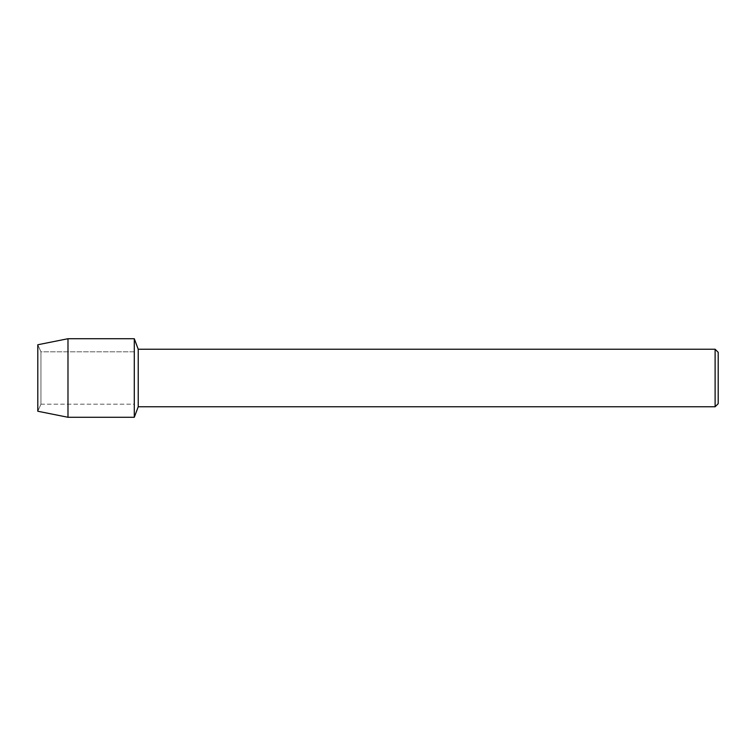 <?xml version="1.0" encoding="UTF-8"?>
<svg xmlns="http://www.w3.org/2000/svg" width="756" height="756" viewBox="0 0 756 756"><rect width="100%" height="100%" fill="white"/><g stroke="black" fill="none" stroke-linecap="round" stroke-linejoin="round"><path stroke-width="0.57" stroke-dasharray="3.78 2.83" d="M40.947 404.186L37.8 411.245L37.8 344.755L40.947 351.814L134.294 351.814L134.294 404.186L40.947 404.186L40.947 351.814L40.947 404.186L37.8 411.245L37.8 344.755L40.947 351.814L40.947 404.186L40.947 351.814L134.294 351.814L134.294 404.186L134.294 351.814L134.294 404.186L40.947 404.186M718.2 352.334L718.2 403.666M715.11 349.234L715.11 406.766M138.225 349.234L138.225 406.766M134.294 338.726L134.294 417.274L134.294 338.726M67.983 338.726L67.983 417.274"/><path stroke-width="1.13" d="M37.8 411.245L37.8 344.755L67.983 338.726L134.294 338.726L138.225 349.234L715.11 349.234L718.2 352.334L718.2 403.666L715.11 406.766L138.225 406.766L134.294 417.274L134.294 338.726L134.294 417.274L67.983 417.274L37.8 411.245L37.8 344.755M138.225 406.766L138.225 349.234M715.11 406.766L715.11 349.234M67.983 417.274L67.983 338.726"/></g></svg>
